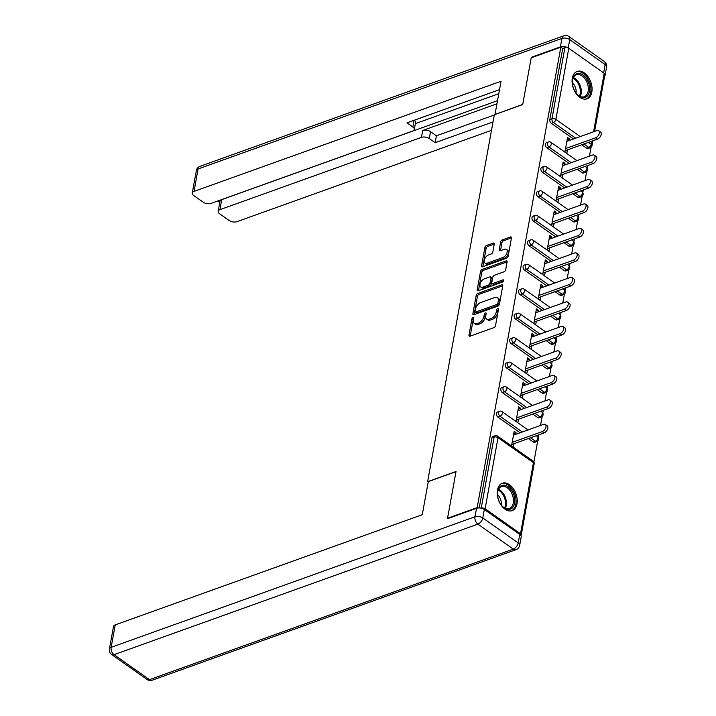 <?xml version="1.0" encoding="UTF-8"?>
<svg xmlns="http://www.w3.org/2000/svg" width="716" height="716" viewBox="0 0 716 716"><rect width="100%" height="100%" fill="white"/><g stroke="black" fill="none" stroke-linecap="round" stroke-linejoin="round"><path stroke-width="1.07" d="M473.079 317.349A1.28 0.734 -54.8 0 0 471.951 318.763L468.971 335.133A1.826 1.047 -54.8 0 0 469.248 336.153A1.826 1.047 -54.8 0 0 470.027 336.198L493.924 327.615A1.826 1.047 -54.8 0 0 495.526 325.601L498.506 309.231A1.28 0.734 -54.8 0 0 498.309 308.524A1.28 0.734 -54.8 0 0 497.772 308.489A1.28 0.734 -54.8 0 0 496.644 309.903L496.26 312.024A5.853 3.338 -54.8 0 1 491.113 318.477L489.126 319.193A5.853 3.338 -54.8 0 1 486.647 319.05A5.853 3.338 -54.8 0 1 485.77 315.783L486.155 313.662A1.28 0.734 -54.8 0 0 485.967 312.955A1.28 0.734 -54.8 0 0 485.421 312.919A1.28 0.734 -54.8 0 0 484.293 314.333L483.909 316.454A5.853 3.338 -54.8 0 1 478.771 322.907L476.775 323.623A5.853 3.338 -54.8 0 1 474.296 323.48A5.853 3.338 -54.8 0 1 473.419 320.213L473.804 318.092A1.28 0.734 -54.8 0 0 473.616 317.385A1.28 0.734 -54.8 0 0 473.079 317.349M473.706 318.674A1.28 0.734 -54.8 0 0 473.204 319.64L470.224 336.01A1.826 1.047 -54.8 0 0 470.206 336.126M498.399 309.813A1.28 0.734 -54.8 0 0 497.897 310.78L497.513 312.901L496.26 312.024M486.048 314.243A1.28 0.734 -54.8 0 0 485.546 315.21L485.162 317.331L483.909 316.454M572.308 78.241A14.544 9.272 70.3 0 0 576.085 93.528A14.544 9.272 70.3 0 0 586.986 98.808A14.544 9.272 70.3 0 0 591.837 92.006A14.544 9.272 70.3 0 0 588.06 76.719A14.544 9.272 70.3 0 0 577.159 71.43A14.544 9.272 70.3 0 0 572.308 78.241M497.468 490.048A14.544 9.272 70.3 0 0 501.245 505.335A14.544 9.272 70.3 0 0 512.146 510.624A14.544 9.272 70.3 0 0 516.997 503.813A14.544 9.272 70.3 0 0 513.22 488.527A14.544 9.272 70.3 0 0 502.319 483.237A14.544 9.272 70.3 0 0 497.468 490.048M494.246 244.192A1.826 1.047 -54.8 0 0 493.977 243.18A1.826 1.047 -54.8 0 0 493.199 243.136L486.495 245.534A1.826 1.047 -54.8 0 0 484.893 247.557L481.591 265.734A1.826 1.047 -54.8 0 0 481.859 266.755A1.826 1.047 -54.8 0 0 482.638 266.8L506.534 258.225A1.826 1.047 -54.8 0 0 508.136 256.203L511.439 238.025A1.826 1.047 -54.8 0 0 511.17 237.005A1.826 1.047 -54.8 0 0 510.392 236.96L502.301 239.869A1.826 1.047 -54.8 0 0 500.69 241.883L499.276 249.66A1.826 1.047 -54.8 0 0 499.544 250.681A1.826 1.047 -54.8 0 0 500.323 250.725L504.341 249.284A4.896 2.792 -54.8 0 1 506.409 249.41A4.896 2.792 -54.8 0 1 506.686 253.589A4.896 2.792 -54.8 0 1 502.838 257.527L487.113 263.175A4.896 2.792 -54.8 0 1 485.036 263.058A4.896 2.792 -54.8 0 1 484.759 258.879A4.896 2.792 -54.8 0 1 488.607 254.932L491.23 253.992A1.826 1.047 -54.8 0 0 492.841 251.978L494.246 244.192M447.947 518.554L447.536 518.259L456.038 471.495L427.631 481.68L494.317 114.757L522.716 104.563L531.218 57.799L560.834 47.167L477.16 507.635L477.697 508.011M447.536 518.259L477.16 507.635M477.796 293.444A1.826 1.047 -54.8 0 0 476.185 295.466L472.882 313.644A1.826 1.047 -54.8 0 0 473.151 314.664A1.826 1.047 -54.8 0 0 473.929 314.7L497.826 306.126A1.826 1.047 -54.8 0 0 499.437 304.112L502.739 285.935A1.826 1.047 -54.8 0 0 502.462 284.914A1.826 1.047 -54.8 0 0 501.692 284.87L477.796 293.444L479.04 294.33A1.826 1.047 -54.8 0 0 477.438 296.343L474.135 314.521A1.826 1.047 -54.8 0 0 474.117 314.637M477.232 289.685L480.534 271.507A1.826 1.047 -54.8 0 1 482.145 269.493L506.042 260.919A1.826 1.047 -54.8 0 1 506.821 260.964A1.826 1.047 -54.8 0 1 507.089 261.984L505.675 269.762A1.826 1.047 -54.8 0 1 504.064 271.776L494.38 275.257A1.826 1.047 -54.8 0 0 492.769 277.271L491.829 282.435A1.826 1.047 -54.8 0 0 492.107 283.455A1.826 1.047 -54.8 0 0 492.877 283.5L502.972 279.875A1.28 0.734 -54.8 0 1 503.509 279.911A1.28 0.734 -54.8 0 1 503.581 281.003A1.28 0.734 -54.8 0 1 502.578 282.032L478.279 290.75A1.826 1.047 -54.8 0 1 477.509 290.705A1.826 1.047 -54.8 0 1 477.232 289.685L478.485 290.571L481.787 272.393L480.534 271.507M427.631 481.68L428.195 482.074M520.863 535.532A2.801 1.45 -169.7 0 0 521.239 534.968A2.801 1.45 -169.7 0 0 520.523 533.742L485.108 508.772A2.801 1.45 -169.7 0 0 481.206 508.172L494.121 437.082L491.955 437.861L479.219 507.921M560.834 47.167L562.713 48.491L564.879 47.712A2.801 1.45 10.3 0 1 568.781 48.312L604.197 73.283A2.801 1.45 10.3 0 1 604.922 74.509A5.594 2.9 -169.7 0 1 605.056 75.502L606.595 67.036A5.594 5.594 0 0 0 604.313 61.46A5.594 3.195 -54.8 0 1 605.145 64.574L569.73 39.613L568.209 47.99M591.076 147.219L589.456 156.142M587.755 165.503L587.254 168.242M586.628 171.697L585.008 180.629M583.307 189.982L582.806 192.729M582.18 196.184L580.56 205.107M578.859 214.469L578.358 217.208M577.731 220.662L576.112 229.594M574.411 238.947L573.91 241.695M573.283 245.149L571.663 254.073M569.963 263.434L569.462 266.173M568.835 269.628L567.206 278.56M565.506 287.913L565.014 290.66M564.387 294.115L562.758 303.038M561.058 312.4L560.565 315.138M559.93 318.593L558.31 327.525M556.609 336.878L556.117 339.626M555.482 343.08L553.862 352.004M552.161 361.365L551.66 364.104M551.034 367.559L549.414 376.491M547.713 385.843L547.212 388.591M546.585 392.046L544.966 400.969M543.265 410.331L542.764 413.069M542.137 416.524L540.517 425.456M538.817 434.809L538.316 437.557M537.689 441.011L533.868 462.035M515.744 434.344L516.057 432.634L513.793 433.449M516.057 432.634L514.178 431.309L511.519 445.934M513.399 447.258L514.043 443.696M586.664 148.23L588.821 147.451A2.801 1.781 -109.7 0 0 590.199 147.729L588.033 148.507A2.801 1.781 -109.7 0 1 586.664 148.23L581.75 144.766M573.534 138.976L551.239 123.268A2.801 1.781 -109.7 0 1 549.798 119.59L551.955 118.811L564.879 47.712M562.713 48.491L549.798 119.59M491.955 437.861A2.801 1.781 -109.7 0 1 492.885 436.554L495.051 435.775A2.801 1.781 -109.7 0 0 494.121 437.082A2.801 1.45 -169.7 0 1 498.023 437.682L485.108 508.772M546.791 147.747A2.801 1.781 -109.7 0 1 545.341 144.068A2.801 1.781 -109.7 0 1 546.281 142.761L548.438 141.983A2.801 1.781 -109.7 0 0 547.507 143.29A2.801 1.781 70.3 0 0 548.957 146.968L546.791 147.747L569.077 163.454M582.206 172.717L584.372 171.938A2.801 1.781 -109.7 0 0 585.751 172.216L583.585 172.995A2.801 1.781 -109.7 0 1 582.206 172.717L577.302 169.253M542.343 172.234A2.801 1.781 -109.7 0 1 540.893 168.555A2.801 1.781 -109.7 0 1 541.824 167.24L543.99 166.47A2.801 1.781 -109.7 0 0 543.059 167.777A2.801 1.781 70.3 0 0 544.509 171.455L542.343 172.234L564.629 187.941M577.758 197.195L579.924 196.417A2.801 1.781 -109.7 0 0 581.294 196.694L579.137 197.473A2.801 1.781 -109.7 0 1 577.758 197.195L572.854 193.732M537.895 196.712A2.801 1.781 -109.7 0 1 536.445 193.034A2.801 1.781 -109.7 0 1 537.376 191.727L539.542 190.948A2.801 1.781 -109.7 0 0 538.611 192.255A2.801 1.781 70.3 0 0 540.061 195.933L537.895 196.712L560.18 212.419M573.31 221.683L575.476 220.904A2.801 1.781 -109.7 0 0 576.845 221.181L574.688 221.96A2.801 1.781 -109.7 0 1 573.31 221.683L568.406 218.219M533.447 221.19A2.801 1.781 -109.7 0 1 531.997 217.521A2.801 1.781 -109.7 0 1 532.928 216.205L535.094 215.435A2.801 1.781 -109.7 0 0 534.163 216.742A2.801 1.781 70.3 0 0 535.613 220.421L533.447 221.19L555.732 236.906M568.862 246.161L571.028 245.382A2.801 1.781 -109.7 0 0 572.397 245.66L570.231 246.438A2.801 1.781 -109.7 0 1 568.862 246.161L563.957 242.697M528.999 245.678A2.801 1.781 -109.7 0 1 527.549 241.999A2.801 1.781 -109.7 0 1 528.48 240.692L530.645 239.914A2.801 1.781 -109.7 0 0 529.715 241.22A2.801 1.781 70.3 0 0 531.165 244.899L528.999 245.678L551.284 261.385M564.414 270.648L566.58 269.869A2.801 1.781 -109.7 0 0 567.949 270.147L565.783 270.925A2.801 1.781 -109.7 0 1 564.414 270.648L559.5 267.184M524.551 270.156A2.801 1.781 -109.7 0 1 523.101 266.486A2.801 1.781 -109.7 0 1 524.031 265.171L526.197 264.401A2.801 1.781 -109.7 0 0 525.267 265.708A2.801 1.781 70.3 0 0 526.716 269.386L524.551 270.156L546.836 285.872M559.966 295.126L562.132 294.348A2.801 1.781 -109.7 0 0 563.501 294.625L561.335 295.404A2.801 1.781 -109.7 0 1 559.966 295.126L555.052 291.663M520.102 294.643A2.801 1.781 -109.7 0 1 518.653 290.965A2.801 1.781 -109.7 0 1 519.583 289.658L521.749 288.879A2.801 1.781 -109.7 0 0 520.809 290.186A2.801 1.781 70.3 0 0 522.259 293.864L520.102 294.643L542.388 310.35M555.518 319.613L557.675 318.835A2.801 1.781 -109.7 0 0 559.053 319.112L556.887 319.891A2.801 1.781 -109.7 0 1 555.518 319.613L550.604 316.15M515.654 319.121A2.801 1.781 -109.7 0 1 514.204 315.452A2.801 1.781 -109.7 0 1 515.135 314.136L517.301 313.366A2.801 1.781 -109.7 0 0 516.361 314.673A2.801 1.781 70.3 0 0 517.811 318.351L515.654 319.121L537.94 334.837M551.069 344.092L553.226 343.313A2.801 1.781 -109.7 0 0 554.605 343.59L552.439 344.369A2.801 1.781 -109.7 0 1 551.069 344.092L546.156 340.628M511.197 343.608A2.801 1.781 -109.7 0 1 509.747 339.93A2.801 1.781 -109.7 0 1 510.687 338.623L512.844 337.845A2.801 1.781 -109.7 0 0 511.913 339.151A2.801 1.781 70.3 0 0 513.363 342.83L511.197 343.608L533.483 359.316M546.612 368.57L548.778 367.8A2.801 1.781 -109.7 0 0 550.157 368.078L547.991 368.856A2.801 1.781 -109.7 0 1 546.612 368.57L541.708 365.115M506.749 368.087A2.801 1.781 -109.7 0 1 505.299 364.417A2.801 1.781 -109.7 0 1 506.239 363.101L508.396 362.323A2.801 1.781 -109.7 0 0 507.465 363.639A2.801 1.781 70.3 0 0 508.915 367.317L506.749 368.087L529.034 383.803M542.164 393.057L544.33 392.279A2.801 1.781 -109.7 0 0 545.699 392.556L543.542 393.335A2.801 1.781 -109.7 0 1 542.164 393.057L537.26 389.594M502.301 392.574A2.801 1.781 -109.7 0 1 500.851 388.895A2.801 1.781 -109.7 0 1 501.782 387.589L503.948 386.81A2.801 1.781 -109.7 0 0 503.017 388.117A2.801 1.781 70.3 0 0 504.467 391.795L502.301 392.574L524.586 408.281M537.716 417.535L539.882 416.766A2.801 1.781 -109.7 0 0 541.251 417.043L539.094 417.822A2.801 1.781 -109.7 0 1 537.716 417.535L532.811 414.081M497.853 417.052A2.801 1.781 -109.7 0 1 496.403 413.374A2.801 1.781 -109.7 0 1 497.334 412.067L499.5 411.288A2.801 1.781 -109.7 0 0 498.569 412.604A2.801 1.781 70.3 0 0 500.019 416.282L497.853 417.052L520.138 432.768M533.268 442.023L535.434 441.244A2.801 1.781 -109.7 0 0 536.803 441.521L534.637 442.3A2.801 1.781 -109.7 0 1 533.268 442.023L528.363 438.559M520.192 409.856L520.505 408.147L518.626 406.831L515.976 421.447M517.847 422.771L518.491 419.218M524.649 385.378L524.953 383.669L523.083 382.344L520.425 396.968M522.295 398.293L522.948 394.731M529.097 360.891L529.401 359.181L527.531 357.866L524.873 372.481M526.743 373.806L527.397 370.253M533.545 336.413L533.859 334.703L531.979 333.379L529.321 348.003M531.2 349.327L531.845 345.765M537.993 311.925L538.307 310.216L536.427 308.9L533.769 323.516M535.649 324.84L536.293 321.287M542.442 287.447L542.755 285.738L540.875 284.413L538.217 299.037M540.097 300.362L540.741 296.8M546.89 262.96L547.203 261.25L545.323 259.935L542.665 274.55M544.545 275.875L545.189 272.322M551.338 238.482L551.651 236.772L549.772 235.448L547.113 250.072M548.993 251.397L549.637 247.834M555.786 213.994L556.099 212.294L554.22 210.969L551.562 225.585M553.441 226.909L554.086 223.356M560.243 189.516L560.547 187.807L558.677 186.482L556.019 201.106M557.889 202.431L558.543 198.869M564.691 165.029L564.996 163.329L563.125 162.004L560.467 176.619M562.337 177.944L562.991 174.391M569.139 140.551L569.444 138.841L567.573 137.517L564.915 152.141M566.795 153.466L567.439 149.904M520.505 408.147L518.241 408.961M524.953 383.669L522.689 384.483M529.401 359.181L527.137 359.996M533.859 334.703L531.585 335.518M538.307 310.216L536.042 311.03M542.755 285.738L540.49 286.552M547.203 261.25L544.939 262.065M551.651 236.772L549.387 237.587M556.099 212.294L553.835 213.1M560.547 187.807L558.283 188.621M564.996 163.329L562.731 164.134M569.444 138.841L567.179 139.656M474.296 323.48L475.549 324.357A5.853 3.338 -54.8 0 0 478.028 324.5L476.775 323.623M485.162 317.331A5.853 3.338 -54.8 0 1 480.015 323.784L478.028 324.5M486.647 319.05L487.891 319.927A5.853 3.338 -54.8 0 0 490.37 320.07L489.126 319.193M497.513 312.901A5.853 3.338 -54.8 0 1 492.366 319.354L490.37 320.07M502.757 285.818L479.04 294.33M475.048 311.281A1.28 0.734 -54.8 0 0 475.236 311.988A1.28 0.734 -54.8 0 0 475.782 312.024L496.761 304.497A1.28 0.734 -54.8 0 0 497.88 303.083L498.291 300.854A5.853 3.338 -54.8 0 0 497.414 297.588A5.853 3.338 -54.8 0 0 494.935 297.444L480.597 302.591A5.853 3.338 -54.8 0 0 475.451 309.043L475.048 311.281M475.236 311.988L476.489 312.874A1.28 0.734 -54.8 0 0 477.035 312.91L475.782 312.024M497.414 297.588L498.667 298.474A5.853 3.338 -54.8 0 1 499.535 301.731L499.133 303.969A1.28 0.734 -54.8 0 1 498.005 305.383L477.035 312.91M507.107 261.868L483.398 270.371A1.826 1.047 -54.8 0 0 481.787 272.393M492.107 283.455L493.36 284.333A1.826 1.047 -54.8 0 0 494.13 284.377L503.59 280.985M484.32 278.864A4.896 2.792 -54.8 0 0 480.472 282.802A4.896 2.792 -54.8 0 0 480.749 286.982A4.896 2.792 -54.8 0 0 482.826 287.107L488.366 285.12A1.826 1.047 -54.8 0 0 489.977 283.097L490.908 277.942A1.826 1.047 -54.8 0 0 490.639 276.922A1.826 1.047 -54.8 0 0 489.86 276.877L484.32 278.864M480.749 286.982L482.002 287.868A4.896 2.792 -54.8 0 0 484.07 287.984L482.826 287.107M490.639 276.922L491.892 277.799A1.826 1.047 -54.8 0 1 492.161 278.819L491.221 283.983A1.826 1.047 -54.8 0 1 489.619 285.997L484.07 287.984M485.036 263.058L486.289 263.935A4.896 2.792 -54.8 0 0 488.357 264.061L487.113 263.175M506.409 249.41L507.662 250.287A4.896 2.792 -54.8 0 1 507.939 254.466A4.896 2.792 -54.8 0 1 504.091 258.413L488.357 264.061M511.457 237.909L503.545 240.755A1.826 1.047 -54.8 0 0 501.943 242.769L500.529 250.546A1.826 1.047 -54.8 0 0 500.511 250.663M494.264 244.084L487.748 246.42A1.826 1.047 -54.8 0 0 486.146 248.434L482.835 266.612A1.826 1.047 -54.8 0 0 482.817 266.728M544.071 432.92L542.2 431.596A4.287 2.443 -54.8 0 0 545.565 428.15A4.287 2.443 -54.8 0 0 545.323 424.481L547.203 425.805A4.287 2.443 125.2 0 1 547.445 429.466A4.287 2.443 125.2 0 1 544.071 432.92L511.779 444.511M545.323 424.481A4.287 2.443 -54.8 0 0 543.507 424.382L513.479 435.158M542.2 431.596L512.173 442.372M548.519 408.442L546.648 407.118A4.287 2.443 -54.8 0 0 550.013 403.663A4.287 2.443 -54.8 0 0 549.772 400.002L551.651 401.327A4.287 2.443 125.2 0 1 551.893 404.988A4.287 2.443 125.2 0 1 548.519 408.442L516.227 420.024M549.772 400.002A4.287 2.443 -54.8 0 0 547.955 399.895L517.928 410.671M546.648 407.118L516.621 417.893M552.976 383.955L551.096 382.63A4.287 2.443 -54.8 0 0 554.461 379.185A4.287 2.443 -54.8 0 0 554.22 375.524L556.099 376.84A4.287 2.443 125.2 0 1 556.341 380.5A4.287 2.443 125.2 0 1 552.976 383.955L520.675 395.545M554.22 375.524A4.287 2.443 -54.8 0 0 552.403 375.417L522.376 386.192M551.096 382.63L521.069 393.406M557.424 359.477L555.544 358.152A4.287 2.443 -54.8 0 0 558.91 354.697A4.287 2.443 -54.8 0 0 558.668 351.037L560.547 352.361A4.287 2.443 125.2 0 1 560.789 356.022A4.287 2.443 125.2 0 1 557.424 359.477L525.132 371.058M558.668 351.037A4.287 2.443 -54.8 0 0 556.86 350.93L526.833 361.705M555.544 358.152L525.517 368.928M561.872 334.99L559.993 333.665A4.287 2.443 -54.8 0 0 563.358 330.219A4.287 2.443 -54.8 0 0 563.116 326.559L564.996 327.874A4.287 2.443 125.2 0 1 565.237 331.535A4.287 2.443 125.2 0 1 561.872 334.99L529.58 346.58M563.116 326.559A4.287 2.443 -54.8 0 0 561.308 326.451L531.281 337.227M559.993 333.665L529.965 344.441M566.32 310.511L564.441 309.187A4.287 2.443 -54.8 0 0 567.806 305.732A4.287 2.443 -54.8 0 0 567.573 302.071L569.444 303.396A4.287 2.443 125.2 0 1 569.685 307.057A4.287 2.443 125.2 0 1 566.32 310.511L534.029 322.093M567.573 302.071A4.287 2.443 -54.8 0 0 565.756 301.964L535.729 312.74M564.441 309.187L534.413 319.963M497.871 497.459A12.584 8.019 -109.7 0 1 497.522 492.894A12.584 8.019 -109.7 0 1 505.219 485.367A12.584 8.019 -109.7 0 1 514.428 497.181A12.584 8.019 -109.7 0 1 511.761 508.432A12.584 8.019 -109.7 0 1 502.301 506.221A12.584 8.019 -109.7 0 1 497.871 497.459M502.104 506.006A11.653 7.429 70.3 0 0 509.407 508.53A11.653 7.429 70.3 0 0 513.139 497.432A11.653 7.429 70.3 0 0 501.54 486.594A11.653 7.429 70.3 0 0 497.504 493.19M501.191 504.896A8.297 5.289 70.3 0 0 501.057 501.012A8.297 5.289 70.3 0 0 497.504 494.622M511.126 510.884A14.454 9.21 70.3 0 0 515.654 497.155A14.454 9.21 70.3 0 0 501.361 483.685M572.711 85.651A12.584 8.019 -109.7 0 1 572.352 81.087A12.584 8.019 -109.7 0 1 580.058 73.551A12.584 8.019 -109.7 0 1 589.268 85.374A12.584 8.019 -109.7 0 1 586.601 96.624A12.584 8.019 -109.7 0 1 577.141 94.414A12.584 8.019 -109.7 0 1 572.711 85.651M576.944 94.199A11.653 7.429 70.3 0 0 584.247 96.723A11.653 7.429 70.3 0 0 587.979 85.625A11.653 7.429 70.3 0 0 576.38 74.786A11.653 7.429 70.3 0 0 572.344 81.382M576.031 93.089A8.297 5.289 70.3 0 0 575.897 89.205A8.297 5.289 70.3 0 0 572.344 82.814M585.965 99.077A14.454 9.21 70.3 0 0 590.494 85.347A14.454 9.21 70.3 0 0 576.201 71.877M428.275 481.6L422.261 514.715L115.231 624.88L111.15 647.318L474.994 516.773L476.534 508.297L447.455 518.733L456.011 471.647L428.275 481.6M519.762 534.449L484.338 509.488L482.799 517.963L518.214 542.925L519.762 534.449A5.594 2.9 10.3 0 1 521.203 536.91L519.664 545.386A5.594 2.9 -169.7 0 0 518.214 542.925A5.594 3.195 -54.8 0 1 513.3 549.091L477.885 524.13L114.05 654.675L149.465 679.645L513.3 549.091A5.594 3.562 70.3 0 0 516.048 549.646A5.594 5.594 0 0 0 519.664 545.386M147.102 679.511A5.594 5.594 0 0 0 152.213 680.2A5.594 3.562 70.3 0 1 149.465 679.645A5.594 3.195 125.2 0 1 147.102 679.511L111.687 654.54A5.594 3.195 -54.8 0 0 114.05 654.675A5.594 3.562 70.3 0 1 111.15 647.318A5.594 2.9 -169.7 0 0 109.405 648.965L113.486 626.527A5.594 2.9 10.3 0 1 115.231 624.88M476.534 508.297A5.594 2.9 10.3 0 1 484.338 509.488M567.77 47.811A5.594 2.9 -169.7 0 0 560.377 46.889L531.299 57.325L522.743 104.411L495.159 114.453M495.016 114.363L501.039 81.248L194.009 191.414A5.594 2.9 -169.7 0 0 192.255 193.06A5.594 2.9 -169.7 0 0 193.705 195.513L203.219 202.216A5.594 2.9 -169.7 0 0 211.023 203.407L412.559 131.1A5.594 2.9 -169.7 0 0 414.304 129.453A5.594 2.9 -169.7 0 0 412.864 126.992L414.081 120.306M499.508 89.643L406.974 122.848L412.864 126.992M218.165 211.318L219.991 201.277A5.594 2.9 10.3 0 1 221.736 199.63L219.91 209.672A5.594 2.9 -169.7 0 0 218.165 211.318A5.594 2.9 -169.7 0 0 219.606 213.78L229.12 220.483A5.594 2.9 -169.7 0 0 236.933 221.674L491.48 130.33M217.619 201.044L219.758 202.547M429.251 138.555A5.594 2.9 -169.7 0 0 421.438 137.365L422.7 130.455A5.594 2.9 10.3 0 1 430.513 131.646L429.251 138.555L435.131 142.699L493.011 121.935M219.91 209.672L421.438 137.365M604.581 76.388A5.594 2.9 -169.7 0 0 605.056 75.502M498.775 93.707L415.361 123.635M422.7 130.455L496.931 103.82M221.736 199.63L497.504 100.679M430.513 131.646L436.393 135.789L494.264 115.025M436.393 135.789L435.131 142.699M414.296 120.225A5.594 2.9 10.3 0 1 415.557 122.543L414.304 129.453M570.768 286.024L568.889 284.708A4.287 2.443 -54.8 0 0 572.263 281.254A4.287 2.443 -54.8 0 0 572.021 277.593L573.892 278.909A4.287 2.443 125.2 0 1 574.134 282.578A4.287 2.443 125.2 0 1 570.768 286.024L538.477 297.614M572.021 277.593A4.287 2.443 -54.8 0 0 570.205 277.486L540.177 288.262M568.889 284.708L538.862 295.475M575.216 261.546L573.337 260.221A4.287 2.443 -54.8 0 0 576.711 256.767A4.287 2.443 -54.8 0 0 576.47 253.106L578.349 254.431A4.287 2.443 125.2 0 1 578.582 258.091A4.287 2.443 125.2 0 1 575.216 261.546L542.925 273.136M576.47 253.106A4.287 2.443 -54.8 0 0 574.653 252.999L544.625 263.774M573.337 260.221L543.31 270.997M579.665 237.059L577.794 235.743A4.287 2.443 -54.8 0 0 581.159 232.288A4.287 2.443 -54.8 0 0 580.918 228.628L582.797 229.943A4.287 2.443 125.2 0 1 583.039 233.613A4.287 2.443 125.2 0 1 579.665 237.059L547.373 248.649M580.918 228.628A4.287 2.443 -54.8 0 0 579.101 228.52L549.074 239.296M577.794 235.743L547.767 246.51M584.113 212.58L582.242 211.256A4.287 2.443 -54.8 0 0 585.607 207.801A4.287 2.443 -54.8 0 0 585.366 204.141L587.245 205.465A4.287 2.443 125.2 0 1 587.487 209.126A4.287 2.443 125.2 0 1 584.113 212.58L551.821 224.171M585.366 204.141A4.287 2.443 -54.8 0 0 583.549 204.033L553.522 214.809M582.242 211.256L552.215 222.032M588.57 188.093L586.69 186.778A4.287 2.443 -54.8 0 0 590.056 183.323A4.287 2.443 -54.8 0 0 589.814 179.662L591.693 180.978A4.287 2.443 125.2 0 1 591.935 184.647A4.287 2.443 125.2 0 1 588.57 188.093L556.269 199.683M589.814 179.662A4.287 2.443 -54.8 0 0 587.997 179.555L557.97 190.331M586.69 186.778L556.663 197.544M593.018 163.615L591.139 162.29A4.287 2.443 -54.8 0 0 594.504 158.836A4.287 2.443 -54.8 0 0 594.262 155.175L596.142 156.5A4.287 2.443 125.2 0 1 596.383 160.16A4.287 2.443 125.2 0 1 593.018 163.615L560.726 175.205M594.262 155.175A4.287 2.443 -54.8 0 0 592.445 155.068L562.427 165.844M591.139 162.29L561.111 173.066M597.466 139.128L595.587 137.812A4.287 2.443 -54.8 0 0 598.952 134.357A4.287 2.443 -54.8 0 0 598.71 130.697L600.59 132.021A4.287 2.443 125.2 0 1 600.831 135.682A4.287 2.443 125.2 0 1 597.466 139.128L565.175 150.718M598.71 130.697A4.287 2.443 -54.8 0 0 596.902 130.589L566.875 141.365M595.587 137.812L565.559 148.579M473.204 319.64L471.951 318.763M497.897 310.78L496.644 309.903M485.546 315.21L484.293 314.333M520.523 533.742L533.438 462.643L498.023 437.682A2.801 1.593 -54.8 0 0 497.611 436.125A2.801 2.801 0 0 0 495.051 435.775M521.239 534.968L534.163 463.87A2.801 1.45 -169.7 0 0 533.438 462.643A2.801 1.593 -54.8 0 0 533.026 461.086L497.611 436.125M568.781 48.312L555.867 119.402L580.22 136.577M588.436 142.368L591.282 144.372L591.863 141.141M593.564 131.789L604.197 73.283M583.916 143.997L588.821 147.451A2.801 1.593 125.2 0 0 591.282 144.372A2.801 1.45 10.3 0 1 592.007 145.599L592.884 140.775M575.691 138.197L553.405 122.49A2.801 1.781 70.3 0 1 551.955 118.811A2.801 1.45 10.3 0 1 555.867 119.402A2.801 1.593 125.2 0 1 553.405 122.49L551.239 123.268M536.803 441.521A2.801 2.801 0 0 0 537.474 436.608A2.801 1.593 -54.8 0 1 537.886 438.165A2.801 1.593 125.2 0 1 535.434 441.244L530.52 437.789M522.304 431.99L500.019 416.282A2.801 1.593 125.2 0 0 502.471 413.195A2.801 1.593 -54.8 0 0 502.059 411.637A2.801 2.801 0 0 0 499.5 411.288M541.251 417.043A2.801 2.801 0 0 0 541.923 412.121A2.801 1.593 -54.8 0 1 542.334 413.678A2.801 1.593 125.2 0 1 539.882 416.766L534.977 413.302M526.752 407.502L504.467 391.795A2.801 1.593 125.2 0 0 506.919 388.716A2.801 1.593 -54.8 0 0 506.507 387.159A2.801 2.801 0 0 0 503.948 386.81M545.699 392.556A2.801 2.801 0 0 0 546.371 387.642A2.801 1.593 -54.8 0 1 546.791 389.2A2.801 1.593 125.2 0 1 544.33 392.279L539.425 388.824M531.2 383.024L508.915 367.317A2.801 1.593 125.2 0 0 511.376 364.229A2.801 1.593 -54.8 0 0 510.955 362.672A2.801 2.801 0 0 0 508.396 362.323M550.157 368.078A2.801 2.801 0 0 0 550.819 363.155A2.801 1.593 -54.8 0 1 551.239 364.713A2.801 1.593 125.2 0 1 548.778 367.8L543.874 364.337M535.649 358.546L513.363 342.83A2.801 1.593 125.2 0 0 515.824 339.751A2.801 1.593 -54.8 0 0 515.404 338.194A2.801 2.801 0 0 0 512.844 337.845M554.605 343.59A2.801 2.801 0 0 0 555.267 338.677A2.801 1.593 -54.8 0 1 555.688 340.234A2.801 1.593 125.2 0 1 553.226 343.313L548.322 339.858M540.097 334.059L517.811 318.351A2.801 1.593 125.2 0 0 520.272 315.264A2.801 1.593 -54.8 0 0 519.852 313.706A2.801 2.801 0 0 0 517.301 313.366M559.053 319.112A2.801 2.801 0 0 0 559.715 314.19A2.801 1.593 -54.8 0 1 560.136 315.747A2.801 1.593 125.2 0 1 557.675 318.835L552.77 315.371M544.545 309.58L522.259 293.864A2.801 1.593 125.2 0 0 524.721 290.786A2.801 1.593 -54.8 0 0 524.3 289.228A2.801 2.801 0 0 0 521.749 288.879M563.501 294.625A2.801 2.801 0 0 0 564.163 289.712A2.801 1.593 -54.8 0 1 564.584 291.269A2.801 1.593 125.2 0 1 562.132 294.348L557.218 290.893M549.002 285.093L526.716 269.386A2.801 1.593 125.2 0 0 529.169 266.298A2.801 1.593 -54.8 0 0 528.748 264.741A2.801 2.801 0 0 0 526.197 264.401M567.949 270.147A2.801 2.801 0 0 0 568.62 265.224A2.801 1.593 -54.8 0 1 569.032 266.782A2.801 1.593 125.2 0 1 566.58 269.869L561.666 266.406M553.45 260.615L531.165 244.899A2.801 1.593 125.2 0 0 533.617 241.82A2.801 1.593 -54.8 0 0 533.205 240.263A2.801 2.801 0 0 0 530.645 239.914M572.397 245.66A2.801 2.801 0 0 0 573.068 240.746A2.801 1.593 -54.8 0 1 573.48 242.303A2.801 1.593 125.2 0 1 571.028 245.382L566.114 241.927M557.898 236.128L535.613 220.421A2.801 1.593 125.2 0 0 538.065 217.333A2.801 1.593 -54.8 0 0 537.653 215.776A2.801 2.801 0 0 0 535.094 215.435M576.845 221.181A2.801 2.801 0 0 0 577.517 216.259A2.801 1.593 -54.8 0 1 577.928 217.816A2.801 1.593 125.2 0 1 575.476 220.904L570.562 217.44M562.346 211.65L540.061 195.933A2.801 1.593 125.2 0 0 542.513 192.855A2.801 1.593 -54.8 0 0 542.102 191.297A2.801 2.801 0 0 0 539.542 190.948M581.294 196.694A2.801 2.801 0 0 0 581.965 191.781A2.801 1.593 -54.8 0 1 582.385 193.338A2.801 1.593 125.2 0 1 579.924 196.417L575.02 192.962M566.795 187.162L544.509 171.455A2.801 1.593 125.2 0 0 546.97 168.367A2.801 1.593 -54.8 0 0 546.55 166.81A2.801 2.801 0 0 0 543.99 166.47M585.751 172.216A2.801 2.801 0 0 0 586.413 167.293A2.801 1.593 -54.8 0 1 586.834 168.851A2.801 1.593 125.2 0 1 584.372 171.938L579.468 168.475M571.243 162.684L548.957 146.968A2.801 1.593 125.2 0 0 551.418 143.889A2.801 1.593 -54.8 0 0 550.998 142.332A2.801 2.801 0 0 0 548.438 141.983M480.015 323.784L478.771 322.907M492.366 319.354L491.113 318.477M470.224 336.01L468.971 335.133M502.766 285.63L501.692 284.87M474.135 314.521L472.882 313.644M477.438 296.343L476.185 295.466M498.005 305.383L496.761 304.497M499.133 303.969L497.88 303.083M499.535 301.731L498.291 300.854M483.398 270.371L482.145 269.493M507.116 261.68L506.042 260.919M494.13 284.377L492.877 283.5M503.724 280.404L502.972 279.875M489.619 285.997L488.366 285.12M491.221 283.983L489.977 283.097M492.161 278.819L490.908 277.942M504.091 258.413L502.838 257.527M500.529 250.546L499.276 249.66M501.943 242.769L500.69 241.883M503.545 240.755L502.301 239.869M511.475 237.721L510.392 236.96M482.835 266.612L481.591 265.734M486.146 248.434L484.893 247.557M487.748 246.42L486.495 245.534M494.282 243.888L493.199 243.136M498.551 489.35A11.653 7.429 -109.7 0 1 506.096 499.965A11.653 7.429 -109.7 0 1 505.353 508.297M504.619 507.948A11.268 7.187 70.3 0 0 505.174 500.207A11.268 7.187 70.3 0 0 498.211 490.093M573.391 77.543A11.653 7.429 -109.7 0 1 580.936 88.149A11.653 7.429 -109.7 0 1 580.193 96.49M579.45 96.132A11.268 7.187 70.3 0 0 580.014 88.399A11.268 7.187 70.3 0 0 573.051 78.286M474.994 516.773A5.594 3.562 70.3 0 0 477.885 524.13A5.594 3.195 125.2 0 0 482.799 517.963A5.594 2.9 -169.7 0 0 474.994 516.773M603.642 72.88L605.145 64.574A5.594 2.9 10.3 0 1 606.595 67.036M560.377 46.889L561.926 38.422L198.081 168.967L194.009 191.414M196.336 170.614A5.594 2.9 10.3 0 1 198.081 168.967A5.594 3.562 70.3 0 1 199.952 166.354A5.594 5.594 0 0 0 196.336 170.614L192.255 193.06M561.926 38.422A5.594 2.9 10.3 0 1 569.73 39.613A5.594 3.195 125.2 0 0 568.898 36.489A5.594 5.594 0 0 0 563.787 35.8A5.594 3.562 70.3 0 0 561.926 38.422M594.584 131.422L604.922 74.509M534.163 463.87A2.801 2.801 0 0 0 533.026 461.086M537.474 436.608L536.239 435.731M528.014 429.94L502.059 411.637M541.923 412.121L540.687 411.252M532.462 405.453L506.507 387.159M546.371 387.642L545.136 386.765M536.91 380.975L510.955 362.672M550.819 363.155L549.584 362.287M541.368 356.487L515.404 338.194M555.267 338.677L554.032 337.809M545.816 332.009L519.852 313.706M559.715 314.19L558.48 313.322M550.264 307.522L524.3 289.228M564.163 289.712L562.928 288.843M554.712 283.044L528.748 264.741M568.62 265.224L567.385 264.356M559.16 258.565L533.205 240.263M573.068 240.746L571.833 239.878M563.608 234.078L537.653 215.776M577.517 216.259L576.282 215.391M568.057 209.6L542.102 191.297M581.965 191.781L580.73 190.912M572.505 185.113L546.55 166.81M586.413 167.293L585.178 166.425M576.962 160.635L550.998 142.332M590.199 147.729A2.801 2.801 0 0 0 592.007 145.599M109.405 648.965A5.594 5.594 0 0 0 111.687 654.54M152.213 680.2L516.048 549.646M199.952 166.354L563.787 35.8M568.898 36.489L604.313 61.46"/></g></svg>
